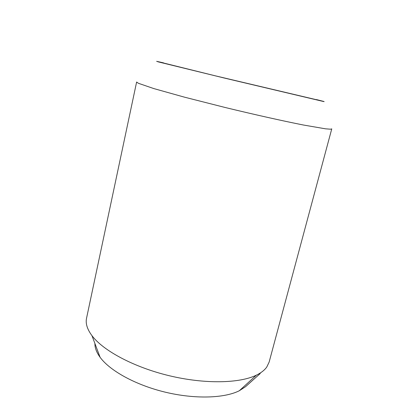 <?xml version="1.0" encoding="UTF-8"?>
<svg xmlns="http://www.w3.org/2000/svg" width="418" height="418" viewBox="0 0 418 418"><rect width="100%" height="100%" fill="white"/><g stroke="black" fill="none" stroke-linecap="round" stroke-linejoin="round"><path stroke-width="0.63" d="M163.469 62.987L215.26 75.81L316.483 99.724M330.57 129.204L325.544 128.822L303.599 125.05C283.409 121.063 254.421 114.589 225.156 107.489L184.27 97.112L153.751 88.559L138.358 83.276L136.618 82.027L86.547 318.223C85.408 323.454 87.21 329.269 91.965 335.664C103.209 350.692 133.88 367.239 169.3 375.735C204.721 384.246 239.561 383.426 256.401 375.145C261.13 372.84 264.589 370.134 266.778 367.025L269.145 362.061L331.761 128.875L330.57 129.204M316.483 99.578L323.318 101.334C324.718 101.715 324.661 101.746 323.145 101.428L224.597 78.114L158.432 61.921L156.651 61.321L163.532 62.862M260.221 373.54L245.544 386.687L239.315 390.741C224.414 398.291 194.955 399.305 165.35 392.194C135.745 385.088 109.96 370.813 100.111 357.317C96.537 352.411 94.808 347.807 94.912 343.502M239.315 390.741L256.401 375.145M100.111 357.317L91.965 335.664"/></g></svg>
